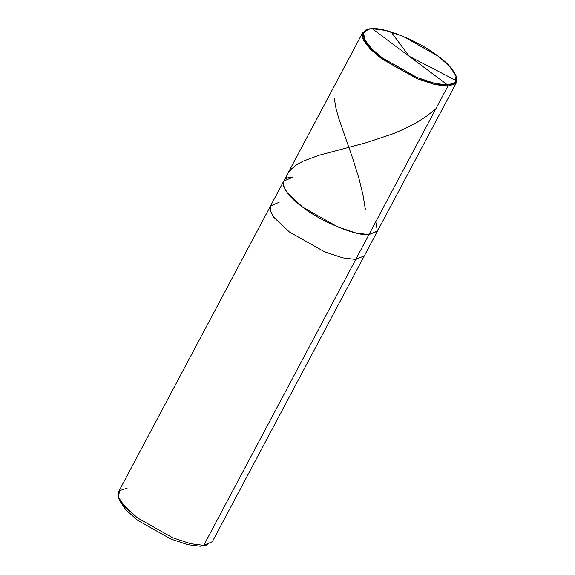 <?xml version="1.0" encoding="UTF-8"?>
<svg xmlns="http://www.w3.org/2000/svg" width="575" height="575" viewBox="0 0 575 575"><rect width="100%" height="100%" fill="white"/><g stroke="black" fill="none" stroke-linecap="round" stroke-linejoin="round"><path stroke-width="0.86" d="M456.054 75.821L456.442 76.892L455.558 83.742L447.868 86.192L368.956 234.607L377.552 230.949L368.956 234.607C356.78 236.418 320.289 221.289 302.594 207.093C282.39 192.999 276.762 176.683 292.359 177.431C276.762 176.683 282.39 192.999 302.594 207.093C320.289 221.289 356.78 236.418 368.956 234.607L447.868 86.192L447.63 84.971L372.305 28.75C384.28 26.968 420.167 41.846 437.568 55.804C457.434 69.661 462.968 85.704 447.63 84.971L455.192 82.563L456.054 75.821L449.391 66.118L437.568 55.804L402.852 36.232L385.106 30.331L372.305 28.75L447.63 84.971C435.656 86.753 399.769 71.875 382.368 57.917C362.502 44.059 356.967 28.017 372.305 28.75L368.474 29.253L363.652 32.782L364.629 39.632L371.529 48.623L382.368 57.917L417.083 77.481L434.822 83.382L447.63 84.971L447.868 86.192L456.464 82.541L456.234 76.346M368.956 234.607L377.408 231.208L375.777 221.785L377.408 231.208L368.956 234.607L355.939 232.99L337.892 226.996L302.594 207.093L287.098 192.517L283.547 185.991L283.762 181.082L283.547 185.991L287.098 192.517L302.594 207.093L337.892 226.996L355.939 232.99L368.956 234.607L355.738 259.462L368.956 234.607M367.942 29.404L362.674 32.674L362.458 37.576L366.009 44.102L381.505 58.679L416.803 78.581L434.851 84.583L447.868 86.192L434.851 84.583L416.803 78.581L381.505 58.679L370.48 49.234L363.465 40.085L362.466 33.12L367.375 29.533L368.474 29.253M119.384 499.359L125.257 509.285L137.605 520.267L170.94 539.062L187.982 544.726L200.28 546.25L203.73 545.352L355.738 259.462L364.334 255.81L355.738 259.462L342.722 257.852L324.674 251.85L289.376 231.955L273.88 217.372L270.329 210.853L270.545 205.943L270.329 210.853L273.88 217.372L289.376 231.955L324.674 251.85L342.722 257.852L355.738 259.462L203.73 545.352L207.625 544.841L200.28 546.25L205.613 545.208M456.464 82.541L212.326 541.7L203.73 545.352L190.713 543.742L172.665 537.74L137.368 517.838L121.871 503.262L118.321 496.735L118.536 491.833L270.545 205.943L279.141 202.292M292.359 177.431L283.762 181.082L270.545 205.943M127.132 488.182L119.442 490.626L118.565 497.483L125.336 507.344L137.368 517.838L172.665 537.74L190.713 543.742L203.73 545.352L200.28 546.25L187.982 544.726L170.94 539.062L137.605 520.267L126.241 510.356L119.844 501.041L118.565 497.483M334.298 98.562L335.987 108.366L338.704 118.227L352.719 158.434L358.865 178.049L363.019 195.026L365.42 209.659M409.529 56.724L391.144 31.984M410.025 56.709L456.385 80.672L456.679 82.074M435.807 108.876L426.47 116.251L417.098 122.274L405.583 128.354L393.444 133.63L366.706 142.586L319.211 155.214L303.025 161.201L296.707 164.716L291.381 169.021L287.744 173.664L285.408 178.99M362.674 32.674L283.762 181.082"/></g></svg>
